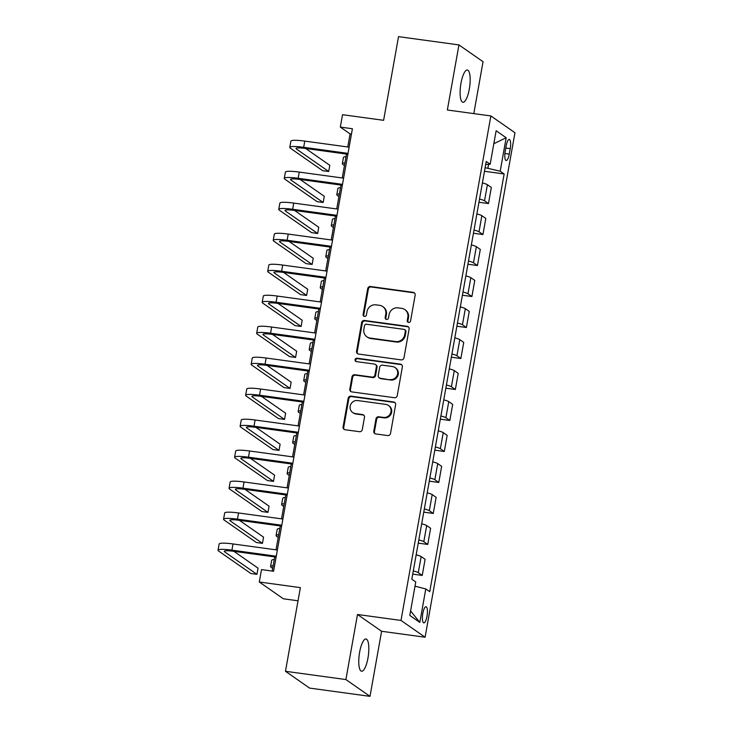 <?xml version="1.0" encoding="UTF-8"?>
<svg xmlns="http://www.w3.org/2000/svg" width="733" height="733" viewBox="0 0 733 733"><rect width="100%" height="100%" fill="white"/><g stroke="black" fill="none" stroke-linecap="round" stroke-linejoin="round"><path stroke-width="1.1" d="M408.593 322.447A1.75 1.658 -55.1 0 0 410.553 320.972L415.162 295.124A2.492 2.373 -55.1 0 0 413.22 292.366L370.513 286.521A2.492 2.373 -55.1 0 0 367.709 288.628L363.101 314.484A1.75 1.658 -55.1 0 0 364.466 316.418A1.75 1.658 -55.1 0 0 366.427 314.933L367.022 311.589A7.981 7.587 -55.1 0 1 376.002 304.846L379.557 305.331A7.981 7.587 -55.1 0 1 385.769 314.155L385.164 317.499A1.75 1.658 -55.1 0 0 386.529 319.432A1.75 1.658 -55.1 0 0 388.49 317.957L389.086 314.613A7.981 7.587 -55.1 0 1 398.065 307.86L401.62 308.346A7.981 7.587 -55.1 0 1 407.832 317.178L407.227 320.523A1.75 1.658 -55.1 0 0 408.593 322.447M367.966 658.014A16.263 4.572 97.8 0 0 366.005 638.993A16.263 4.572 97.8 0 0 359.628 652.205A16.263 4.572 97.8 0 0 361.598 671.226A16.263 4.572 97.8 0 0 367.966 658.014M469.312 89.059A16.263 4.572 97.8 0 0 467.352 70.038A16.263 4.572 97.8 0 0 460.975 83.25A16.263 4.572 97.8 0 0 462.944 102.281A16.263 4.572 97.8 0 0 469.312 89.059M427 616.261A8.136 2.281 97.8 0 0 426.02 606.75A8.136 2.281 97.8 0 0 422.831 613.356A8.136 2.281 97.8 0 0 423.811 622.867A8.136 2.281 97.8 0 0 427 616.261M373.793 431.169A2.492 2.373 -55.1 0 0 375.727 433.927L387.711 435.567A2.492 2.373 -55.1 0 0 390.515 433.46L395.628 404.744A2.492 2.373 -55.1 0 0 393.694 401.986L350.988 396.141A2.492 2.373 -55.1 0 0 348.184 398.248L343.071 426.963A2.492 2.373 -55.1 0 0 345.005 429.721L359.482 431.7A2.492 2.373 -55.1 0 0 362.285 429.593L364.475 417.306A2.492 2.373 -55.1 0 0 362.533 414.548L355.358 413.568A6.67 6.34 -55.1 0 1 350.594 404.753A6.67 6.34 -55.1 0 1 357.677 400.548L385.787 404.396A6.67 6.34 -55.1 0 1 390.552 413.21A6.67 6.34 -55.1 0 1 383.469 417.416L378.787 416.775A2.492 2.373 -55.1 0 0 375.983 418.882L373.793 431.169L374.444 431.627A2.492 2.373 -55.1 0 0 375.085 433.734M473.802 113.606L483.047 61.709L458.94 44.915L398.523 36.65L383.616 120.322L342.531 114.696L340.323 127.093L352.408 128.742L273.583 571.264L261.498 569.605L259.29 582.002L283.396 598.797L298.029 600.794M345.894 679.555L370 696.35L381.591 631.278L357.493 614.483L345.894 679.555L285.476 671.291L300.374 587.628L259.29 582.002M357.493 614.483L400.997 620.439L490.863 115.942L514.96 132.737L425.094 637.224L400.997 620.439M458.94 44.915L447.35 109.996L490.863 115.942M401.189 359.885A2.492 2.373 -55.1 0 0 403.993 357.777L409.115 329.062A2.492 2.373 -55.1 0 0 407.172 326.304L364.466 320.468A2.492 2.373 -55.1 0 0 361.662 322.575L356.55 351.29A2.492 2.373 -55.1 0 0 358.492 354.048L401.189 359.885M402.371 366.903L397.259 395.618A2.492 2.373 -55.1 0 1 394.455 397.726L351.748 391.889A2.492 2.373 -55.1 0 1 349.806 389.131L351.996 376.835A2.492 2.373 -55.1 0 1 354.799 374.728L372.126 377.101A2.492 2.373 -55.1 0 0 374.93 374.994L376.377 366.839A2.492 2.373 -55.1 0 0 374.444 364.081L356.412 361.616A1.75 1.658 -55.1 0 1 355.166 359.307A1.75 1.658 -55.1 0 1 357.017 358.208L400.429 364.145A2.492 2.373 -55.1 0 1 402.371 366.903M370 696.35L309.573 688.085L285.476 671.291M506.182 145.849L505.211 151.3A7.88 2.217 97.8 0 0 506.164 160.518A7.88 2.217 97.8 0 0 509.252 154.113L510.223 148.662A7.88 2.217 97.8 0 0 509.27 139.444A7.88 2.217 97.8 0 0 506.182 145.849M485.677 164.54L490.166 164.229L486.226 161.48L411.818 579.207L415.758 581.956L409.793 615.418L419.826 622.409L410.599 610.937M490.166 164.229L496.131 130.758L506.164 137.749L500.199 171.22L485.118 167.692M484.486 171.275L504.139 173.959L500.199 171.22M504.139 173.959L429.73 591.687L425.791 588.938L419.826 622.409M381.591 631.278L425.094 637.224M340.323 127.093L350.09 133.901L347.763 146.985M346.498 154.077L342.238 177.972M340.982 185.064L336.722 208.96M335.457 216.052L331.206 239.948M329.942 247.039L325.681 270.935M324.417 278.027L320.165 301.932M318.901 309.014L314.64 332.919M313.376 340.002L309.124 363.907M307.86 370.99L303.599 394.895M302.344 401.977L298.084 425.882M296.819 432.965L292.559 456.87M291.303 463.962L287.043 487.857M285.778 494.949L281.527 518.845M280.263 525.937L276.002 549.832M274.738 556.924L272.218 571.071M487.921 168.077L488.59 164.339M351.455 134.084L350.09 133.901M478.961 202.262L488.471 203.563L491.339 187.446L487.399 184.698A10.17 1.384 -169.9 0 0 482.396 182.948M473.445 233.25L482.946 234.551L485.814 218.434L481.874 215.694A10.17 1.384 -169.9 0 0 476.881 213.935M467.92 264.237L477.43 265.538L480.298 249.422L476.358 246.682A10.17 1.384 -169.9 0 0 471.365 244.923M462.404 295.225L471.905 296.526L474.782 280.409L470.833 277.67A10.17 1.384 -169.9 0 0 465.84 275.92M456.879 326.212L466.39 327.514L469.257 311.406L465.318 308.657A10.17 1.384 -169.9 0 0 460.324 306.907M451.363 357.2L460.865 358.501L463.742 342.393L459.802 339.645A10.17 1.384 -169.9 0 0 454.799 337.895M445.838 388.188L455.349 389.489L458.217 373.381L454.277 370.632A10.17 1.384 -169.9 0 0 449.283 368.882M440.322 419.184L449.833 420.476L452.701 404.369L448.761 401.62A10.17 1.384 -169.9 0 0 443.758 399.87M434.806 450.172L444.308 451.473L447.176 435.356L443.236 432.607A10.17 1.384 -169.9 0 0 438.242 430.857M429.281 481.16L438.792 482.461L441.66 466.344L437.72 463.595A10.17 1.384 -169.9 0 0 432.727 461.845M423.766 512.147L433.267 513.448L436.135 497.331L432.195 494.583A10.17 1.384 -169.9 0 0 427.202 492.833M418.241 543.135L427.751 544.436L430.619 528.319L426.679 525.579A10.17 1.384 -169.9 0 0 421.686 523.82M412.725 574.122L422.226 575.423L425.103 559.306L421.154 556.567A10.17 1.384 -169.9 0 0 416.161 554.808M488.471 203.563L484.531 200.815A10.17 1.384 -169.9 0 0 479.529 199.064M482.946 234.551L479.006 231.802A10.17 1.384 -169.9 0 0 474.013 230.052M477.43 265.538L473.491 262.79A10.17 1.384 -169.9 0 0 468.488 261.04M471.905 296.526L467.966 293.777A10.17 1.384 -169.9 0 0 462.972 292.027M466.39 327.514L462.45 324.774A10.17 1.384 -169.9 0 0 457.447 323.015M460.865 358.501L456.925 355.762A10.17 1.384 -169.9 0 0 451.931 354.002M455.349 389.489L451.409 386.749A10.17 1.384 -169.9 0 0 446.415 384.999M449.833 420.476L445.884 417.737A10.17 1.384 -169.9 0 0 440.89 415.987M444.308 451.473L440.368 448.724A10.17 1.384 -169.9 0 0 435.375 446.974M438.792 482.461L434.852 479.712A10.17 1.384 -169.9 0 0 429.85 477.962M433.267 513.448L429.327 510.699A10.17 1.384 -169.9 0 0 424.334 508.949M427.751 544.436L423.811 541.687A10.17 1.384 -169.9 0 0 418.809 539.937M422.226 575.423L418.286 572.675A10.17 1.384 -169.9 0 0 413.293 570.925M415.006 586.18L425.791 588.938M493.822 143.705L506.164 137.749M408.244 322.364A1.75 1.658 -55.1 0 1 407.887 320.972L408.483 317.627A7.981 7.587 -55.1 0 0 405.45 310.041L404.799 309.583M382.736 306.568L383.386 307.017A7.981 7.587 -55.1 0 1 386.419 314.613L385.824 317.957A1.75 1.658 -55.1 0 0 386.181 319.35M414.521 293.008A2.492 2.373 -55.1 0 0 413.87 292.815L371.164 286.969A2.492 2.373 -55.1 0 0 368.36 289.086L363.76 314.933A1.75 1.658 -55.1 0 0 364.118 316.326M408.473 326.945A2.492 2.373 -55.1 0 0 407.823 326.762L365.116 320.917A2.492 2.373 -55.1 0 0 362.313 323.024L357.2 351.739A2.492 2.373 -55.1 0 0 357.841 353.856M405.312 331.289A1.75 1.658 -55.1 0 0 403.956 329.355L366.473 324.233A1.75 1.658 -55.1 0 0 364.512 325.709L363.88 329.236A7.981 7.587 -55.1 0 0 370.083 338.06L395.71 341.569A7.981 7.587 -55.1 0 0 404.689 334.816L405.312 331.289L405.963 331.737A1.75 1.658 -55.1 0 0 405.303 330.079L404.653 329.63M366.903 336.823L367.563 337.281A7.981 7.587 -55.1 0 0 370.733 338.518L370.083 338.06M405.963 331.737L405.34 335.274A7.981 7.587 -55.1 0 1 396.361 342.018L370.733 338.518M375.433 364.466L376.084 364.924A2.492 2.373 -55.1 0 1 377.028 367.288L375.58 375.443A2.492 2.373 -55.1 0 1 372.776 377.55L355.459 375.186A2.492 2.373 -55.1 0 0 352.646 377.293L350.456 389.58A2.492 2.373 -55.1 0 0 351.098 391.697M401.73 364.787A2.492 2.373 -55.1 0 0 401.088 364.603L357.667 358.657A1.75 1.658 -55.1 0 0 356.073 361.525M390.093 379.557A6.67 6.34 -55.1 0 0 395.069 367.572A6.67 6.34 -55.1 0 0 392.412 366.537L382.507 365.181A2.492 2.373 -55.1 0 0 379.703 367.297L378.246 375.443A2.492 2.373 -55.1 0 0 380.189 378.201L390.744 380.015A6.67 6.34 -55.1 0 0 395.719 368.03L395.069 367.572M379.199 377.816L379.85 378.274A2.492 2.373 -55.1 0 0 380.839 378.659L380.189 378.201M390.744 380.015L380.839 378.659M388.444 405.431L389.095 405.88A6.67 6.34 -55.1 0 1 384.119 417.865L379.437 417.224A2.492 2.373 -55.1 0 0 376.634 419.331L374.444 431.627M352.701 412.532L353.352 412.991A6.67 6.34 -55.1 0 0 356.009 414.017L355.358 413.568M363.834 415.19A2.492 2.373 -55.1 0 0 363.183 415.006L356.009 414.017M394.995 402.628A2.492 2.373 -55.1 0 0 394.345 402.435L351.638 396.599A2.492 2.373 -55.1 0 0 348.835 398.706L343.722 427.421A2.492 2.373 -55.1 0 0 344.363 429.538M344.455 165.557L342.98 164.531A19.067 2.602 10.1 0 1 342.338 163.67A19.067 2.602 10.1 0 1 344.941 162.845M342.338 163.67L343.438 157.467A19.067 2.602 10.1 0 1 346.04 156.651M347.863 154.26L305.313 148.442A12.708 1.732 -169.9 0 0 296.05 148.478A12.708 1.732 -169.9 0 0 296.48 149.056L328.696 171.495L322.648 170.67L290.442 148.231A19.067 2.602 10.1 0 1 289.801 147.36L290.9 141.167A19.067 2.602 10.1 0 1 304.781 141.102L349.128 147.168M289.801 147.36A19.067 2.602 10.1 0 1 303.682 147.306L348.019 153.371M328.696 171.495L329.795 165.301L305.67 148.487M338.93 196.545L337.455 195.519A19.067 2.602 10.1 0 1 336.814 194.657A19.067 2.602 10.1 0 1 339.416 193.833M336.814 194.657L337.922 188.463A19.067 2.602 10.1 0 1 340.524 187.639M333.414 227.532L331.939 226.506A19.067 2.602 10.1 0 1 331.298 225.645A19.067 2.602 10.1 0 1 333.9 224.82M331.298 225.645L332.397 219.451A19.067 2.602 10.1 0 1 334.999 218.626M327.889 258.529L326.423 257.494A19.067 2.602 10.1 0 1 325.782 256.632A19.067 2.602 10.1 0 1 328.375 255.808M325.782 256.632L326.881 250.439A19.067 2.602 10.1 0 1 329.484 249.614M342.338 185.247L299.788 179.429A12.708 1.732 -169.9 0 0 290.534 179.466A12.708 1.732 -169.9 0 0 290.964 180.043L323.171 202.482L317.132 201.657L284.917 179.219A19.067 2.602 10.1 0 1 284.276 178.357L285.384 172.154A19.067 2.602 10.1 0 1 299.266 172.09L343.603 178.156M284.276 178.357A19.067 2.602 10.1 0 1 298.157 178.293L342.503 184.359M323.171 202.482L324.279 196.288L300.145 179.475M336.823 216.235L294.272 210.417A12.708 1.732 -169.9 0 0 285.018 210.453A12.708 1.732 -169.9 0 0 285.439 211.031L317.655 233.47L311.607 232.645L279.401 210.206A19.067 2.602 10.1 0 1 278.76 209.345L279.859 203.142A19.067 2.602 10.1 0 1 293.741 203.087L338.087 209.152M278.76 209.345A19.067 2.602 10.1 0 1 292.641 209.281L336.978 215.346M317.655 233.47L318.754 227.276L294.629 210.463M331.298 247.223L288.747 241.404A12.708 1.732 -169.9 0 0 279.493 241.441A12.708 1.732 -169.9 0 0 279.924 242.018L312.13 264.457L306.092 263.633L273.876 241.194A19.067 2.602 10.1 0 1 273.235 240.332L274.344 234.129A19.067 2.602 10.1 0 1 288.225 234.074L332.562 240.14M273.235 240.332A19.067 2.602 10.1 0 1 287.116 240.268L331.463 246.334M312.13 264.457L313.238 258.263L289.104 241.45M322.373 289.517L320.898 288.49A19.067 2.602 10.1 0 1 320.257 287.62A19.067 2.602 10.1 0 1 322.859 286.795M320.257 287.62L321.366 281.426A19.067 2.602 10.1 0 1 323.959 280.602M325.782 278.21L283.231 272.392A12.708 1.732 -169.9 0 0 273.977 272.429A12.708 1.732 -169.9 0 0 274.399 273.006L306.614 295.445L300.576 294.62L268.36 272.181A19.067 2.602 10.1 0 1 267.719 271.32L268.819 265.117A19.067 2.602 10.1 0 1 282.709 265.062L327.046 271.128M267.719 271.32A19.067 2.602 10.1 0 1 281.6 271.256L325.938 277.321M306.614 295.445L307.723 289.251L283.589 272.438M316.858 320.504L315.382 319.478A19.067 2.602 10.1 0 1 314.741 318.608A19.067 2.602 10.1 0 1 317.334 317.783M314.741 318.608L315.841 312.414A19.067 2.602 10.1 0 1 318.443 311.589M311.333 351.492L309.857 350.466A19.067 2.602 10.1 0 1 309.216 349.595A19.067 2.602 10.1 0 1 311.818 348.78M309.216 349.595L310.325 343.401A19.067 2.602 10.1 0 1 312.918 342.577M305.817 382.479L304.342 381.453A19.067 2.602 10.1 0 1 303.7 380.592A19.067 2.602 10.1 0 1 306.293 379.767M303.7 380.592L304.8 374.389A19.067 2.602 10.1 0 1 307.402 373.564M300.292 413.467L298.817 412.441A19.067 2.602 10.1 0 1 298.175 411.579A19.067 2.602 10.1 0 1 300.777 410.755M298.175 411.579L299.284 405.376A19.067 2.602 10.1 0 1 301.877 404.552M294.776 444.455L293.301 443.428A19.067 2.602 10.1 0 1 292.659 442.567A19.067 2.602 10.1 0 1 295.262 441.742M292.659 442.567L293.759 436.364A19.067 2.602 10.1 0 1 296.361 435.539M320.266 309.198L277.706 303.38A12.708 1.732 -169.9 0 0 268.452 303.425A12.708 1.732 -169.9 0 0 268.883 303.993L301.098 326.442L295.051 325.608L262.835 303.169A19.067 2.602 10.1 0 1 262.194 302.308L263.303 296.105A19.067 2.602 10.1 0 1 277.184 296.05L321.521 302.115M262.194 302.308A19.067 2.602 10.1 0 1 276.084 302.243L320.422 308.309M301.098 326.442L302.198 320.239L278.073 303.425M314.741 340.194L272.19 334.367A12.708 1.732 -169.9 0 0 262.936 334.413A12.708 1.732 -169.9 0 0 263.358 334.981L295.573 357.429L289.535 356.595L257.32 334.156A19.067 2.602 10.1 0 1 256.678 333.295L257.778 327.101A19.067 2.602 10.1 0 1 271.668 327.037L316.005 333.103M256.678 333.295A19.067 2.602 10.1 0 1 270.559 333.231L314.897 339.297M295.573 357.429L296.682 351.226L272.548 334.422M309.225 371.182L266.665 365.355A12.708 1.732 -169.9 0 0 257.411 365.401A12.708 1.732 -169.9 0 0 257.842 365.978L290.057 388.417L284.01 387.592L251.804 365.144A19.067 2.602 10.1 0 1 251.162 364.283L252.262 358.089A19.067 2.602 10.1 0 1 266.143 358.025L310.48 364.09M251.162 364.283A19.067 2.602 10.1 0 1 265.044 364.219L309.381 370.284M290.057 388.417L291.157 382.214L267.032 365.41M303.7 402.17L261.15 396.342A12.708 1.732 -169.9 0 0 251.895 396.388A12.708 1.732 -169.9 0 0 252.326 396.965L284.532 419.404L278.494 418.58L246.279 396.132A19.067 2.602 10.1 0 1 245.637 395.27L246.746 389.076A19.067 2.602 10.1 0 1 260.627 389.012L304.965 395.078M245.637 395.27A19.067 2.602 10.1 0 1 259.519 395.215L303.865 401.281M284.532 419.404L285.641 413.201L261.507 396.397M298.184 433.157L255.634 427.33A12.708 1.732 -169.9 0 0 246.37 427.376A12.708 1.732 -169.9 0 0 246.801 427.953L279.016 450.392L272.969 449.567L240.763 427.128A19.067 2.602 10.1 0 1 240.122 426.258L241.221 420.064A19.067 2.602 10.1 0 1 255.102 420L299.449 426.065M240.122 426.258A19.067 2.602 10.1 0 1 254.003 426.203L298.34 432.268M279.016 450.392L280.116 444.198L255.991 427.385M289.251 475.442L287.776 474.416A19.067 2.602 10.1 0 1 287.134 473.555A19.067 2.602 10.1 0 1 289.737 472.73M287.134 473.555L288.243 467.352A19.067 2.602 10.1 0 1 290.845 466.536M292.659 464.145L250.109 458.327A12.708 1.732 -169.9 0 0 240.855 458.363A12.708 1.732 -169.9 0 0 241.285 458.94L273.491 481.379L267.453 480.555L235.238 458.116A19.067 2.602 10.1 0 1 234.597 457.245L235.705 451.052A19.067 2.602 10.1 0 1 249.586 450.987L293.924 457.053M234.597 457.245A19.067 2.602 10.1 0 1 248.478 457.19L292.824 463.256M273.491 481.379L274.6 475.186L250.466 458.372M283.735 506.43L282.26 505.404A19.067 2.602 10.1 0 1 281.619 504.542A19.067 2.602 10.1 0 1 284.221 503.718M281.619 504.542L282.718 498.348A19.067 2.602 10.1 0 1 285.32 497.524M287.144 495.132L244.593 489.314A12.708 1.732 -169.9 0 0 235.339 489.351A12.708 1.732 -169.9 0 0 235.76 489.928L267.976 512.367L261.928 511.542L229.722 489.103A19.067 2.602 10.1 0 1 229.081 488.233L230.18 482.039A19.067 2.602 10.1 0 1 244.062 481.975L288.408 488.041M229.081 488.233A19.067 2.602 10.1 0 1 242.962 488.178L287.299 494.244M267.976 512.367L269.075 506.173L244.95 489.36M278.21 537.417L276.744 536.391A19.067 2.602 10.1 0 1 276.103 535.53A19.067 2.602 10.1 0 1 278.696 534.705M276.103 535.53L277.202 529.336A19.067 2.602 10.1 0 1 279.804 528.511M281.619 526.12L239.068 520.302A12.708 1.732 -169.9 0 0 229.814 520.338A12.708 1.732 -169.9 0 0 230.244 520.916L262.451 543.355L256.413 542.53L224.197 520.091A19.067 2.602 10.1 0 1 223.556 519.23L224.665 513.027A19.067 2.602 10.1 0 1 238.546 512.972L282.883 519.037M223.556 519.23A19.067 2.602 10.1 0 1 237.437 519.166L281.784 525.231M262.451 543.355L263.559 537.161L239.425 520.348M272.694 568.405L271.219 567.379A19.067 2.602 10.1 0 1 270.578 566.517A19.067 2.602 10.1 0 1 273.18 565.693M270.578 566.517L271.686 560.324A19.067 2.602 10.1 0 1 274.279 559.499M276.103 557.107L233.552 551.289A12.708 1.732 -169.9 0 0 224.298 551.326A12.708 1.732 -169.9 0 0 224.719 551.903L256.935 574.342L250.897 573.518L218.681 551.079A19.067 2.602 10.1 0 1 218.04 550.217L219.14 544.014A19.067 2.602 10.1 0 1 233.03 543.959L277.367 550.025M218.04 550.217A19.067 2.602 10.1 0 1 231.921 550.153L276.259 556.219M256.935 574.342L258.043 568.148L233.909 551.335M484.531 200.815L487.399 184.698M479.006 231.802L481.874 215.694M473.491 262.79L476.358 246.682M467.966 293.777L470.833 277.67M462.45 324.774L465.318 308.657M456.925 355.762L459.802 339.645M451.409 386.749L454.277 370.632M445.884 417.737L448.761 401.62M440.368 448.724L443.236 432.607M434.852 479.712L437.72 463.595M429.327 510.699L432.195 494.583M423.811 541.687L426.679 525.579M418.286 572.675L421.154 556.567M505.788 148.057L510.223 148.662M504.909 153.518L509.252 154.113M408.483 317.627L407.832 317.178M385.824 317.957L385.164 317.499M386.419 314.613L385.769 314.155M363.76 314.933L363.101 314.484M368.36 289.086L367.709 288.628M371.164 286.969L370.513 286.521M413.87 292.815L413.22 292.366M407.887 320.972L407.227 320.523M357.2 351.739L356.55 351.29M362.313 323.024L361.662 322.575M365.116 320.917L364.466 320.468M407.823 326.762L407.172 326.304M396.361 342.018L395.71 341.569M405.34 335.274L404.689 334.816M350.456 389.58L349.806 389.131M352.646 377.293L351.996 376.835M355.459 375.186L354.799 374.728M372.776 377.55L372.126 377.101M375.58 375.443L374.93 374.994M377.028 367.288L376.377 366.839M357.667 358.657L357.017 358.208M401.088 364.603L400.429 364.145M376.634 419.331L375.983 418.882M379.437 417.224L378.787 416.775M384.119 417.865L383.469 417.416M363.183 415.006L362.533 414.548M343.722 427.421L343.071 426.963M348.835 398.706L348.184 398.248M351.638 396.599L350.988 396.141M394.345 402.435L393.694 401.986M304.781 141.102L303.682 147.306M296.654 148.084L296.48 149.056M299.266 172.09L298.157 178.293M291.129 179.072L290.964 180.043M293.741 203.087L292.641 209.281M285.613 210.059L285.439 211.031M288.225 234.074L287.116 240.268M280.098 241.047L279.924 242.018M282.709 265.062L281.6 271.256M274.573 272.044L274.399 273.006M277.184 296.05L276.084 302.243M269.057 303.031L268.883 303.993M271.668 327.037L270.559 333.231M263.532 334.019L263.358 334.981M266.143 358.025L265.044 364.219M258.016 365.007L257.842 365.978M260.627 389.012L259.519 395.215M252.491 395.994L252.326 396.965M255.102 420L254.003 426.203M246.975 426.982L246.801 427.953M249.586 450.987L248.478 457.19M241.45 457.969L241.285 458.94M244.062 481.975L242.962 488.178M235.934 488.957L235.76 489.928M238.546 512.972L237.437 519.166M230.419 519.944L230.244 520.916M233.03 543.959L231.921 550.153M224.894 550.932L224.719 551.903"/></g></svg>
